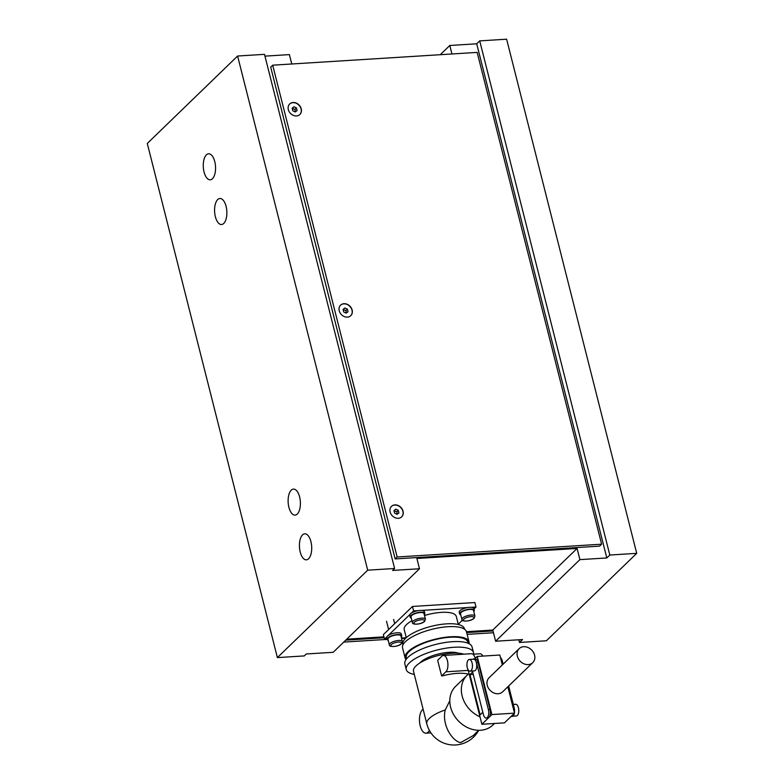 <?xml version="1.0" encoding="UTF-8"?>
<svg xmlns="http://www.w3.org/2000/svg" width="784" height="784" viewBox="0 0 784 784"><rect width="100%" height="100%" fill="white"/><g stroke="black" fill="none" stroke-linecap="round" stroke-linejoin="round"><path stroke-width="1.18" d="M214.767 161.612A13.034 6.105 86.4 0 1 210.22 179.801A13.034 6.105 86.4 0 1 204.056 171.99A13.034 6.105 86.4 0 1 208.593 153.791A13.034 6.105 86.4 0 1 214.767 161.612M310.925 541.636A13.034 6.105 86.4 0 1 306.387 559.835A13.034 6.105 86.4 0 1 300.213 552.014A13.034 6.105 86.4 0 1 304.76 533.816A13.034 6.105 86.4 0 1 310.925 541.636M226.076 206.319A13.034 6.105 86.4 0 1 221.539 224.518A13.034 6.105 86.4 0 1 215.365 216.698A13.034 6.105 86.4 0 1 219.912 198.509A13.034 6.105 86.4 0 1 226.076 206.319M299.615 496.929A13.034 6.105 86.4 0 1 295.068 515.117A13.034 6.105 86.4 0 1 288.904 507.307A13.034 6.105 86.4 0 1 293.441 489.108A13.034 6.105 86.4 0 1 299.615 496.929M451.956 53.969L449.8 45.482L476.711 43.796L479.72 40.886L609.815 555.033L606.806 557.953L579.905 559.629L577.073 548.457L416.892 558.473M606.806 557.953L476.711 43.796M579.905 559.629L495.606 641.224L522.507 639.548L519.498 642.459L546.399 640.773L636.716 553.347L609.815 555.033M577.073 548.457L492.783 630.052L495.606 641.224M346.734 639.185L383.944 636.853M466.441 631.698L492.783 630.052M264.953 56.134L289.394 54.606L291.766 63.994M416.667 557.581L419.499 568.753L333.19 652.298L306.289 653.974L304.28 655.924L277.379 657.6L367.696 570.174L237.601 56.027L147.284 143.452L277.379 657.6M419.499 568.753L392.588 570.438L394.597 568.498L264.502 54.341L237.601 56.027M449.8 45.482L440.275 54.704M479.72 40.886L506.621 39.2L636.716 553.347M519.498 642.459L518.822 639.773M394.597 568.498L367.696 570.174M343.725 642.096L387.08 639.391A7.566 2.479 -14.2 0 1 397.537 634.55A7.566 2.479 -14.2 0 1 401.761 635.706A7.566 2.479 -14.2 0 1 401.212 637.029M401.584 638.48L405.671 638.225M467.127 634.383L493.459 632.737M493.009 630.944L466.676 632.59M384.17 637.755L345.734 640.156M398.301 518.302A7.321 6.007 -134.1 0 1 390.951 514A7.321 6.007 -134.1 0 1 391.51 506.337A7.321 6.007 -134.1 0 1 394.901 504.896A7.321 6.007 -134.1 0 1 402.251 509.198A7.321 6.007 -134.1 0 1 401.692 516.862A7.321 6.007 -134.1 0 1 398.301 518.302M347.39 317.118A7.321 6.007 -134.1 0 1 340.04 312.806A7.321 6.007 -134.1 0 1 340.599 305.143A7.321 6.007 -134.1 0 1 343.99 303.702A7.321 6.007 -134.1 0 1 351.34 308.004A7.321 6.007 -134.1 0 1 350.781 315.668A7.321 6.007 -134.1 0 1 347.39 317.118M296.479 115.924A7.321 6.007 -134.1 0 1 289.139 111.622A7.321 6.007 -134.1 0 1 289.688 103.958A7.321 6.007 -134.1 0 1 293.089 102.508A7.321 6.007 -134.1 0 1 300.429 106.82A7.321 6.007 -134.1 0 1 299.88 114.484A7.321 6.007 -134.1 0 1 296.479 115.924M601.612 544.194L397.155 556.983L272.705 65.18L477.162 52.401L601.612 544.194L599.603 546.134L395.146 558.923L397.155 556.983M395.146 558.923L270.705 67.13L272.705 65.18M289.61 104.027A7.321 6.007 -134.1 0 1 292.932 102.655A7.321 6.007 -134.1 0 1 300.252 106.908A7.321 6.007 -134.1 0 1 299.802 114.552M295.284 111.945L292.804 110.789L292.148 108.212L293.98 106.781L296.46 107.937L297.107 110.524L295.284 111.945M295.548 111.74L294.951 109.397L292.216 108.447M296.46 107.937L294.951 109.397M293.98 106.781L292.471 108.241M340.521 305.221A7.321 6.007 -134.1 0 1 343.843 303.849A7.321 6.007 -134.1 0 1 351.154 308.102A7.321 6.007 -134.1 0 1 350.713 315.746M346.195 313.139L343.715 311.983L343.059 309.396L344.891 307.975L347.371 309.131L348.018 311.709L346.195 313.139M346.45 312.934L345.862 310.582L343.118 309.631M347.371 309.131L345.862 310.582M344.891 307.975L343.382 309.435M391.432 506.415A7.321 6.007 -134.1 0 1 394.754 505.033A7.321 6.007 -134.1 0 1 402.065 509.286A7.321 6.007 -134.1 0 1 401.614 516.93M397.106 514.324L394.626 513.167L393.97 510.59L395.793 509.159L398.272 510.315L398.929 512.903L397.106 514.324M397.361 514.118L396.773 511.776L394.029 510.825M398.272 510.315L396.773 511.776M395.793 509.159L394.293 510.619M460.786 614.881A7.566 2.479 -14.2 0 1 459.669 613.98L459.218 612.196A7.566 2.479 -14.2 0 1 469.665 607.326A7.566 2.479 -14.2 0 1 473.889 608.482L474.34 610.266A7.566 2.479 -14.2 0 1 473.801 611.589M459.669 613.98A7.566 2.479 -14.2 0 1 470.116 609.109A7.566 2.479 -14.2 0 1 474.34 610.266M411.277 617.978A7.566 2.479 -14.2 0 1 410.169 617.077L409.718 615.293A7.566 2.479 -14.2 0 1 420.165 610.422A7.566 2.479 -14.2 0 1 424.389 611.579L424.84 613.362A7.566 2.479 -14.2 0 1 424.301 614.685M410.169 617.077A7.566 2.479 -14.2 0 1 420.616 612.206A7.566 2.479 -14.2 0 1 424.84 613.362M388.198 640.322A7.566 2.479 -14.2 0 1 387.09 639.421L386.639 637.627A7.566 2.479 -14.2 0 1 397.086 632.766A7.566 2.479 -14.2 0 1 401.31 633.913L401.761 635.706M400.938 635.912A6.713 2.205 165.8 0 0 397.184 634.893A6.713 2.205 165.8 0 0 387.923 639.205L389.334 644.801A6.713 2.205 165.8 0 1 389.922 643.517A6.713 2.205 165.8 0 1 398.605 640.479A6.713 2.205 165.8 0 1 402.349 641.508L400.938 635.912M424.017 613.578A6.713 2.205 165.8 0 0 420.263 612.549A6.713 2.205 165.8 0 0 411.002 616.871L412.413 622.457A6.713 2.205 165.8 0 1 413.001 621.183A6.713 2.205 165.8 0 1 421.684 618.135A6.713 2.205 165.8 0 1 425.428 619.164L424.017 613.578M473.516 610.481A6.713 2.205 165.8 0 0 469.773 609.452A6.713 2.205 165.8 0 0 460.502 613.774L461.913 619.36A6.713 2.205 165.8 0 1 462.501 618.086A6.713 2.205 165.8 0 1 471.184 615.038A6.713 2.205 165.8 0 1 474.928 616.067L473.516 610.481M424.507 615.509A26.852 8.81 -14.2 0 1 441.304 612.373A26.852 8.81 -14.2 0 1 456.298 616.469L458.326 624.505M403.025 644.781L402.898 644.252A31.732 10.417 -14.2 0 1 446.704 623.839A31.732 10.417 -14.2 0 1 464.422 628.68L464.559 629.209M405.994 659.599A32.957 10.819 -14.2 0 1 405.103 657.962L402.564 647.907A32.957 10.819 -14.2 0 1 448.056 626.71A32.957 10.819 -14.2 0 1 466.451 631.737L468.999 641.792A32.957 10.819 -14.2 0 1 468.999 643.654M405.103 657.962A32.957 10.819 -14.2 0 1 450.604 636.765A32.957 10.819 -14.2 0 1 468.999 641.792M406.582 658.815L406.288 657.668A31.732 10.417 -14.2 0 1 450.094 637.255A31.732 10.417 -14.2 0 1 467.813 642.096L468.107 643.252M414.305 674.416A34.663 11.378 -14.2 0 1 406.279 669.565L404.867 663.97A34.663 11.378 -14.2 0 1 452.721 641.675A34.663 11.378 -14.2 0 1 472.076 646.967L473.487 652.553A34.663 11.378 -14.2 0 1 473.546 654.179M406.279 669.565A34.663 11.378 -14.2 0 1 454.132 647.261A34.663 11.378 -14.2 0 1 473.487 652.553M419.803 663.019A21.972 7.213 -14.2 0 1 448.909 652.317A21.972 7.213 -14.2 0 1 458.473 653.229M478.671 730.306L473.203 735.608L460.531 742.654C452.152 740.9 441.598 724.808 445.243 709.941L449.81 700.749M494.498 723.485L492.96 724.975A26.852 22.021 -134.1 0 1 480.504 730.267A26.852 22.021 -134.1 0 1 453.573 714.489A26.852 22.021 -134.1 0 1 455.612 686.382L467.146 675.21A26.852 22.021 -134.1 0 1 469.057 673.603L468.058 669.644M519.175 648.633L489.069 677.778A9.761 8.007 45.9 0 0 488.334 687.999A9.761 8.007 45.9 0 0 498.124 693.732A9.761 8.007 45.9 0 0 502.652 691.811L532.757 662.666A9.761 8.007 -134.1 0 1 528.23 664.597A9.761 8.007 -134.1 0 1 518.44 658.854A9.761 8.007 -134.1 0 1 519.175 648.633A9.761 8.007 -134.1 0 1 523.702 646.712A9.761 8.007 -134.1 0 1 533.492 652.455A9.761 8.007 -134.1 0 1 532.757 662.666M512.863 716.174L516.372 715.949A5.86 2.744 -93.6 0 0 518.42 707.776A5.86 2.744 -93.6 0 0 515.637 704.257L513.314 704.404M472.105 662.98A5.86 2.744 86.4 0 1 470.057 671.163A5.86 2.744 86.4 0 1 467.284 667.645A5.86 2.744 86.4 0 1 469.332 659.462A5.86 2.744 86.4 0 1 472.105 662.98M469.332 659.462L473.634 659.197A5.86 2.744 86.4 0 1 476.407 662.715A5.86 2.744 86.4 0 1 474.359 670.888L470.057 671.163M445.243 709.941A28.077 9.212 -14.2 0 0 429.269 718.487A28.077 9.212 -14.2 0 0 426.81 723.828L413.511 671.3A28.077 9.212 -14.2 0 1 452.27 653.239A28.077 9.212 -14.2 0 1 463.814 654.179M468.371 674.132A28.077 9.212 165.8 0 0 457.366 673.358A28.077 9.212 165.8 0 0 442.48 675.877L441.617 675.935L437.658 660.285L441.921 656.159A8.546 4.008 86.4 0 1 443.372 655.453A8.546 4.008 86.4 0 1 447.723 662.127A8.546 4.008 86.4 0 1 445.88 671.81L441.617 675.935M482.846 656.09A7.938 3.714 -93.6 0 0 479.994 653.778L472.87 654.219M386.737 636.941L384.503 639.087L383.376 634.619L412.482 606.453L474.888 602.543L476.025 607.022L474.016 608.962M475.251 658.335A8.546 4.008 -93.6 0 0 471.351 653.709L443.372 655.453M429.367 730.355A12.201 5.723 86.4 0 1 425.986 733.197A12.201 5.723 86.4 0 1 419.646 722.838A12.201 5.723 86.4 0 1 423.125 709.275M482.817 712.235L480.122 714.851L469.939 674.612L473.242 674.407M469.939 674.612L472.634 671.996M472.83 659.246A6.105 2.862 86.4 0 1 473.614 658.952L475.231 658.854A6.105 2.862 86.4 0 1 478.122 662.519L490 709.461A6.105 2.862 86.4 0 1 488.902 717.478L481.876 724.279L504.475 722.858L514.51 713.146L507.846 686.784M473.614 658.952A6.105 2.862 86.4 0 1 476.505 662.617L488.383 709.559A6.105 2.862 86.4 0 1 486.256 718.075A6.105 2.862 86.4 0 1 483.365 714.42L472.389 671.016M514.441 712.862A6.105 2.862 -93.6 0 0 514.216 707.942L508.659 686M503.132 664.166L502.328 661A6.105 2.862 -93.6 0 0 500.476 657.668M474.683 658.883L477.211 656.443L491.911 714.557L488.902 717.478A6.105 2.862 86.4 0 1 487.873 717.977L486.256 718.075M511.021 716.527L512.079 716.468A6.105 2.862 -93.6 0 0 514.363 713.303M481.876 724.279L469.057 673.603M502.319 664.95L499.81 655.032L477.211 656.443M491.911 714.557L514.51 713.146M479.994 716.821A26.852 22.021 -134.1 0 1 467.146 675.21M406.269 637.676L404.23 629.64A26.852 8.81 -14.2 0 1 411.972 620.693M458.258 624.211L462.393 620.213M412.482 606.453L413.609 610.922L418.382 610.618M421.743 610.413L467.881 607.531M471.243 607.316L476.025 607.022M413.609 610.922L411.384 613.078M409.816 614.597L388.305 635.422M406.2 637.735L401.467 638.029M386.973 638.94L384.503 639.087M400.967 643.968A5.488 1.803 -14.2 0 1 393.862 646.457A5.488 1.803 -14.2 0 1 391.285 644.575A5.488 1.803 -14.2 0 1 398.38 642.086A5.488 1.803 -14.2 0 1 400.967 643.968M424.046 621.624A5.488 1.803 -14.2 0 1 416.951 624.113A5.488 1.803 -14.2 0 1 414.364 622.231A5.488 1.803 -14.2 0 1 421.459 619.742A5.488 1.803 -14.2 0 1 424.046 621.624M473.546 618.527A5.488 1.803 -14.2 0 1 466.451 621.016A5.488 1.803 -14.2 0 1 463.863 619.135A5.488 1.803 -14.2 0 1 470.959 616.645A5.488 1.803 -14.2 0 1 473.546 618.527M468.244 670.408L445.88 671.81M478.122 662.519L476.505 662.617M490 709.461L488.383 709.559M514.216 707.942L513.216 708.011M502.328 661L501.329 661.059M393.617 619.448L394.685 623.672M402.349 641.508L401.535 643.723C398.223 646.986 388.59 647.408 389.334 644.801M386.522 621.251L388.619 629.542M425.428 619.164L424.614 621.379C421.302 624.652 411.669 625.064 412.413 622.457M474.928 616.067L474.114 618.292C470.802 621.555 461.168 621.967 461.913 619.36M430.916 732.893L425.986 733.197M426.81 723.828A28.077 28.077 0 0 0 478.71 730.316"/></g></svg>
